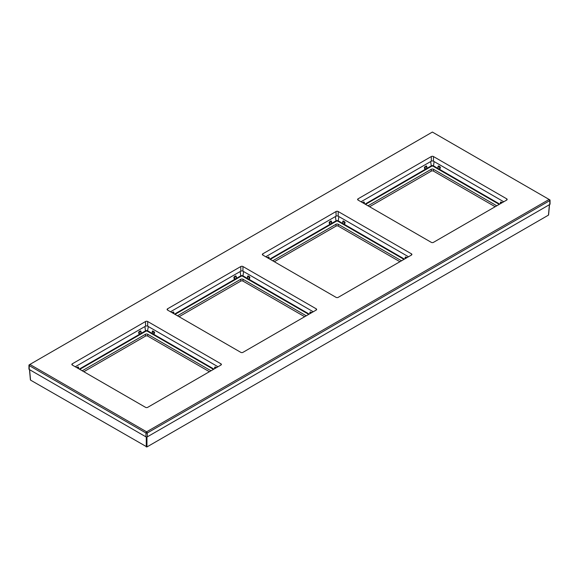 <?xml version="1.0" encoding="UTF-8"?>
<svg xmlns="http://www.w3.org/2000/svg" width="579" height="579" viewBox="0 0 579 579"><rect width="100%" height="100%" fill="white"/><g stroke="black" fill="none" stroke-linecap="round" stroke-linejoin="round"><path stroke-width="0.87" d="M29.601 369.684L30.549 380.121L146.95 446.937L548.451 215.135L549.399 204.698M82.225 370.784L145.416 334.307A1.701 0.984 180 0 1 147.819 334.307L211.009 370.784M83.832 371.711L145.546 336.081A1.52 0.876 180 0 1 147.688 336.081L209.403 371.711M179.085 316.72L240.799 281.09A1.52 0.876 180 0 1 242.948 281.09L304.663 316.72M177.478 315.794L240.669 279.31A1.701 0.984 180 0 1 243.079 279.31L306.262 315.794M175.017 314.368L234.712 279.91A0.847 0.492 0 0 0 234.958 279.809L236.297 279.035A0.847 0.492 0 0 0 236.471 278.89L241.023 276.263A1.201 0.695 180 0 1 242.724 276.263L247.269 278.89A0.847 0.492 0 0 0 247.443 279.035L248.789 279.809A0.847 0.492 0 0 0 249.035 279.91L249.889 277.551L249.469 276.69L248.123 275.915L247.537 276.197L247.537 278.485L249.057 279.353L249.513 277.45L247.638 276.364M242.724 276.263L242.985 275.85L247.537 278.485L247.269 278.89L247.631 276.494M311.734 312.638L310.51 311.936L309.924 312.211L309.866 313.717M309.215 314.093L249.194 279.404L249.035 279.91L308.73 314.368M249.889 277.551L247.74 276.61L247.443 279.035M173.881 313.717L173.823 312.211L173.237 311.936L172.014 312.638M240.155 271.544L240.763 275.85L236.131 278.492L236.471 278.89L236.203 276.197L235.624 275.915L234.278 276.69L233.851 277.551L234.444 279.498L236.131 278.492L236.116 276.494M173.765 313.652L173.729 312.515M173.237 311.936L173.722 312.385L172.448 312.892M174.532 314.093L234.444 279.498L234.712 279.91L234.234 277.45L233.851 277.551M234.278 276.69L234.958 279.809M236.109 276.364L234.495 277.066L236.109 276.364L236.297 279.035M310.018 312.515L309.982 313.652M310.51 311.936L310.026 312.385M274.337 261.722L336.052 226.092A1.52 0.876 180 0 1 338.201 226.092L399.915 261.722M272.738 260.796L335.921 224.319A1.701 0.984 180 0 1 338.331 224.319L401.522 260.796M270.27 259.378L329.965 224.913A0.847 0.492 0 0 0 330.211 224.811L331.557 224.037A0.847 0.492 0 0 0 331.731 223.892L336.276 221.265A1.201 0.695 180 0 1 337.977 221.265L342.529 223.892A0.847 0.492 0 0 0 342.703 224.037L344.042 224.811A0.847 0.492 0 0 0 344.288 224.913L345.149 222.56L343.376 220.917L342.797 221.2L342.79 223.487L344.31 224.355L344.766 222.452L342.891 221.366M337.977 221.265L338.237 220.86L342.79 223.487L342.529 223.892L342.884 221.504M406.986 257.641L405.763 256.938L405.177 257.221L405.119 258.719M404.468 259.095L344.447 224.413L344.288 224.913L403.983 259.378M345.149 222.56L343 221.619L342.703 224.037M269.134 258.719L269.076 257.221L268.49 256.938L267.266 257.641M336.276 221.265L336.015 220.86L331.383 223.501L331.731 223.892L331.463 221.2L330.877 220.917L329.111 222.56L329.697 224.507L331.383 223.501L331.369 221.504M269.018 258.654L268.982 257.517M268.49 256.938L268.974 257.387L267.701 257.894M269.785 259.095L329.697 224.507L329.965 224.913L329.487 222.452L329.111 222.56M329.531 221.699L330.211 224.811M331.362 221.366L329.748 222.068L329.914 222.394L331.362 221.366L331.557 224.037M405.271 257.517L405.235 258.654M495.168 206.732L433.454 171.102A1.52 0.876 0 0 0 431.312 171.102L369.597 206.732M496.775 205.806L433.584 169.321A1.701 0.984 0 0 0 431.181 169.321L367.991 205.806M502.239 202.65L501.016 201.941L500.43 202.223L500.372 203.728M500.524 202.527L500.488 203.663M365.523 204.38L425.218 169.922A0.847 0.492 0 0 0 425.471 169.821L426.81 169.046A0.847 0.492 0 0 0 426.984 168.902L431.536 166.274A1.201 0.695 180 0 1 433.23 166.274L437.782 168.902A0.847 0.492 0 0 0 437.956 169.046L439.295 169.821A0.847 0.492 0 0 0 439.548 169.922L440.402 167.563L439.975 166.701L438.636 165.927L438.05 166.202L438.042 168.489L439.7 169.415L440.026 167.461L438.144 166.376L440.402 167.563M501.016 201.941L500.509 202.462L501.443 203.106M501.805 202.896L500.531 202.389L500.625 203.584M499.72 204.105L439.7 169.415L439.548 169.922L499.236 204.38M433.23 166.274L433.497 165.862L438.042 168.489L437.782 168.902L438.137 166.506M438.05 166.202L438.108 167.389M438.636 165.927L438.144 166.376L437.956 169.046M430.667 161.555L431.268 165.862L426.636 168.503L426.984 168.902L426.716 166.202L426.13 165.927L424.364 167.563L424.95 169.509L426.636 168.503L426.622 166.506M365.038 204.105L424.95 169.509L425.218 169.922L424.74 167.461L426.614 166.376L424.364 167.563M364.386 203.728L364.329 202.223L363.742 201.941L362.526 202.65M426.716 166.202L426.658 167.389M426.614 166.376L426.81 169.046M364.278 203.663L364.242 202.527M364.234 202.389L362.961 202.896M78.628 368.707L78.57 367.209L77.984 366.927L76.761 367.629M79.764 369.366L139.452 334.901A0.847 0.492 0 0 0 139.705 334.807L141.044 334.032A0.847 0.492 0 0 0 141.218 333.888L140.95 331.188L140.364 330.913L139.025 331.687L138.598 332.549L139.192 334.496L140.871 333.49L140.863 331.492M78.512 368.642L78.476 367.513M77.984 366.927L78.469 367.376L77.195 367.882M79.28 369.084L139.192 334.496L139.452 334.901L138.974 332.44L138.598 332.549M139.025 331.687L139.705 334.807M140.856 331.362L139.242 332.064L140.856 331.362L141.044 334.032M144.902 326.542L145.503 330.848L140.871 333.49L141.218 333.888L145.77 331.26A1.201 0.695 180 0 1 147.464 331.26L152.016 333.888L152.364 333.49L153.804 334.344L153.833 332.382L152.386 331.362M145.77 331.26L145.503 330.848A1.571 0.905 180 0 1 147.732 330.848L152.284 333.475L152.016 333.888A0.847 0.492 0 0 0 152.19 334.032L153.529 334.807A0.847 0.492 0 0 0 153.782 334.901L154.636 332.549L152.87 330.913L152.284 331.188L152.284 333.475L152.378 331.492M216.474 367.629L215.258 366.927L214.671 367.209L214.614 368.707M213.962 369.084L154.05 334.496L154.26 332.44L152.653 331.289L152.19 334.032M154.636 332.549L153.833 332.382L154.209 331.687M213.477 369.366L153.782 334.901L153.942 334.401L153.529 334.807M214.758 367.513L214.722 368.642M215.258 366.927L214.766 367.376M29.225 369.467A0.948 0.55 180 0 1 28.95 369.084L28.95 365.204A0.948 0.55 0 0 0 29.225 365.595L145.951 432.983A0.948 0.55 0 0 0 147.29 432.983L549.775 200.609A0.948 0.55 0 0 0 550.05 200.225A0.948 0.55 0 0 0 549.775 199.835L432.383 132.063L29.898 364.43L146.617 431.818L549.102 199.451L549.775 200.609L549.775 204.481L147.29 436.856A0.948 0.55 180 0 1 145.951 436.856L29.225 369.467L29.225 365.595L29.898 364.43L29.225 364.821A0.948 0.55 0 0 0 28.95 365.204M550.05 200.225L550.05 204.097A0.948 0.55 180 0 1 549.775 204.481M170.501 311.763L240.799 271.175A1.52 0.876 0 0 1 242.948 271.175L313.246 311.763M431.312 156.54L358.054 198.829L358.054 200.066L431.312 242.362A1.52 0.876 180 0 0 433.454 242.362L506.705 200.066A1.52 0.876 180 0 0 507.153 199.451A1.52 0.876 180 0 0 506.705 198.829L433.454 156.54A1.52 0.876 180 0 0 431.312 156.54L431.312 161.186L361.007 201.774M431.312 161.186A1.52 0.876 180 0 1 433.454 161.186L503.752 201.774M411.452 253.826L411.452 255.064A1.52 0.876 0 0 0 411.893 254.442A1.52 0.876 0 0 0 411.452 253.826L338.201 211.53L338.201 216.177L408.499 256.765M265.754 256.765L336.052 216.177A1.52 0.876 0 0 1 338.201 216.177M75.248 366.76L145.546 326.172A1.52 0.876 0 0 1 147.688 326.172L217.993 366.76M220.946 365.052A1.52 0.876 0 0 0 221.388 364.43A1.52 0.876 0 0 0 220.946 363.815L220.946 365.052L147.688 407.341A1.52 0.876 0 0 1 145.546 407.341L72.295 365.052A1.52 0.876 0 0 1 71.847 364.43A1.52 0.876 0 0 1 72.295 363.815L145.546 321.519L145.546 326.172M145.546 321.519A1.52 0.876 0 0 1 147.688 321.519L220.946 363.815M316.199 310.062A1.52 0.876 0 0 0 316.641 309.439A1.52 0.876 0 0 0 316.199 308.817L316.199 310.062L242.948 352.35A1.52 0.876 0 0 1 240.799 352.35L167.548 310.062A1.52 0.876 0 0 1 167.107 309.439A1.52 0.876 0 0 1 167.548 308.817L240.799 266.528L240.799 271.175M240.799 266.528A1.52 0.876 0 0 1 242.948 266.528L316.199 308.817M358.054 200.066A1.52 0.876 180 0 1 357.612 199.451A1.52 0.876 180 0 1 358.054 198.829M338.201 211.53A1.52 0.876 0 0 0 336.052 211.53L336.052 216.177M411.452 255.064L338.201 297.353A1.52 0.876 0 0 1 336.052 297.353L262.801 255.064A1.52 0.876 0 0 1 262.359 254.442A1.52 0.876 0 0 1 262.801 253.826L336.052 211.53M146.95 436.979L146.95 446.937M146.284 436.979L146.284 446.937M147.819 334.307L147.688 336.081M145.546 336.081L145.416 334.307M243.079 279.31L242.948 281.09M240.799 281.09L240.669 279.31M241.023 276.263L240.763 275.85A1.571 0.905 180 0 1 242.985 275.85L243.593 271.544M248.789 279.809L249.469 276.69M248.123 275.915L247.906 276.292M173.454 312.313L172.81 313.094M173.722 312.385L173.635 313.572M235.624 275.915L235.834 276.292M311.299 312.892L310.293 312.313M310.112 313.572L310.127 312.631L310.937 313.094M338.331 224.319L338.201 226.092M336.052 226.092L335.921 224.319M335.407 216.553L336.015 220.86A1.571 0.905 180 0 1 338.237 220.86L338.845 216.553M344.042 224.811L344.722 221.699M343.376 220.917L343.166 221.294M268.707 257.315L268.063 258.104M268.974 257.387L268.888 258.574M330.877 220.917L331.094 221.294M405.763 256.938L405.235 258.4M406.552 257.894L405.546 257.315M405.365 258.574L405.38 257.633L406.19 258.104M433.454 171.102L433.584 169.321M431.181 169.321L431.312 171.102M431.536 166.274L431.268 165.862A1.571 0.905 180 0 1 433.497 165.862L434.098 161.555M439.295 169.821L439.975 166.701M426.13 165.927L426.347 166.303M425.471 169.821L424.791 166.701M363.742 201.941L363.959 202.317M364.14 203.584L364.126 202.643L363.315 203.106M78.201 367.303L77.557 368.092M78.469 367.376L78.375 368.562M140.364 330.913L140.581 331.289M147.464 331.26L148.333 326.542M152.87 330.913L152.653 331.289M216.039 367.882L215.041 367.303M214.86 368.562L214.874 367.622L215.685 368.092M147.688 321.519L147.688 326.172M72.295 363.815L72.295 365.052M242.948 266.528L242.948 271.175M167.548 308.817L167.548 310.062M506.705 198.829L506.705 200.066M433.454 156.54L433.454 161.186M262.801 253.826L262.801 255.064M29.898 364.43L29.225 364.821M147.29 436.856L147.29 432.983L146.617 431.818L145.951 432.983L145.951 436.856M549.529 204.626L548.588 214.954M29.471 369.612L30.412 379.94M247.653 276.321L247.595 277.377M173.765 313.398L173.693 312.284M236.094 276.321L236.145 277.377M309.982 313.398L310.04 312.342M342.92 221.272L342.855 222.387M268.96 257.344L269.018 258.4M331.405 222.387L331.333 221.272M500.546 202.353L500.488 203.41M364.213 202.353L364.271 203.41M78.455 367.332L78.512 368.396M140.835 331.318L140.892 332.375M152.342 332.375L152.4 331.318M214.729 368.396L214.787 367.332"/></g></svg>
